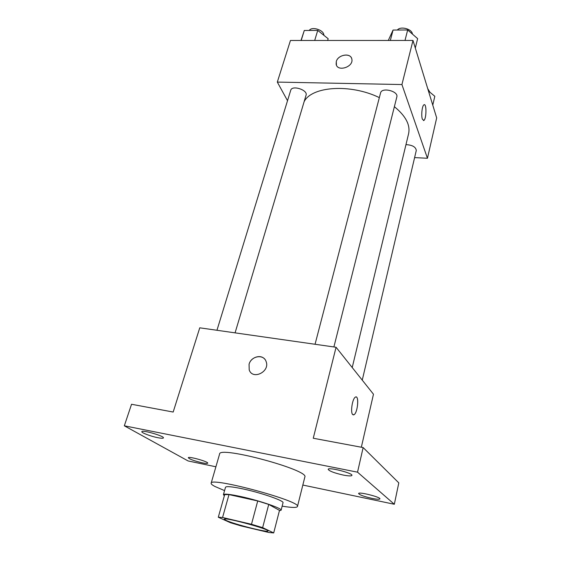 <?xml version="1.0" encoding="UTF-8"?>
<svg xmlns="http://www.w3.org/2000/svg" width="561" height="561" viewBox="0 0 561 561"><rect width="100%" height="100%" fill="white"/><g stroke="black" fill="none" stroke-linecap="round" stroke-linejoin="round"><path stroke-width="0.84" d="M226.132 520.419L224.309 519.191C223.601 516.758 269.827 529.233 267.983 530.972C268.396 532.915 234.218 524.269 226.132 520.419M241.111 525.93L268.894 532.494L273.698 532.929L262.639 527.642L251.489 524.269L222.563 517.494L218.292 517.235L230.487 522.733L241.111 525.93M251.489 524.269L257.723 500.973L228.993 494.585L222.563 517.494M228.993 494.585L224.68 494.613L218.292 517.235M257.723 500.973L268.733 504.43L262.639 527.642M273.698 532.929L279.497 510.391L268.733 504.43M279.406 510.748L281.103 510.23C282.506 508.497 259.673 500.65 241.125 496.618C230.101 494.241 224.197 493.589 223.411 494.662L224.351 495.791M223.411 494.662L225.508 487.25C226.321 486.078 232.226 486.66 243.229 488.975C261.735 492.923 284.462 500.875 283.017 502.768L281.103 510.23M224.554 490.609L214.954 486.478C212.24 485.055 210.971 483.968 211.139 483.231C209.849 476.464 301.979 501.317 297.463 506.52C296.762 507.845 291.664 507.726 282.148 506.148M211.139 483.231L219.589 454.045C218.846 445.581 309.735 470.104 304.833 477.046L297.463 506.52M371.873 498.357C363.984 496.534 359.559 494.921 358.605 493.526C358.444 491.485 380.884 497.109 379.916 498.876C379.432 499.507 376.754 499.339 371.873 498.357M202.149 462.804C194.19 460.904 189.583 459.214 188.314 457.741C188.293 456.009 208.706 461.724 207.717 463.169C207.416 463.617 205.557 463.498 202.149 462.804M157.711 437.678C150.818 436.346 141.183 432.713 141.835 431.661C141.905 429.565 164.625 436.156 163.419 437.917C163.097 438.436 161.189 438.358 157.711 437.678M343.325 475.076C334.328 473.028 329.279 471.114 328.178 469.34C328.087 466.794 353.1 473.168 351.922 475.391C351.396 476.177 348.528 476.072 343.325 475.076M302.835 485.048L394.327 504.262L357.532 472.173L124.325 425.806L188.089 460.946L215.901 466.787M361.34 447.229L373.472 394.222L336.067 347.266L199.758 327.82L173.174 412.047L131.54 404.264L124.325 425.806M394.327 504.262L398.801 482.874L363.142 447.566L357.532 472.173M363.142 447.566L313.255 438.239L336.067 347.266M266.124 361.572C270.22 371.691 252.639 380.351 249.217 369.93L249.063 364.285C251.09 355.849 263.775 353.781 266.117 361.572C270.22 371.691 252.639 380.344 249.21 369.923L249.063 364.285C250.802 357.266 260.592 353.998 264.687 359.11M352.687 414.565C350.281 412.517 352.329 398.822 355.274 397.202C359.194 394.124 357.974 412.37 354.117 414.677L352.687 414.565M356.102 396.964C359.222 397.041 357.455 412.756 354.11 414.677L353.276 414.916M304.125 101.66C311.685 86.331 350.359 83.491 379.341 97.621M394.376 106.688C405.722 115.966 410.463 124.984 408.59 133.742L352.217 367.539M315.058 344.272L380.561 92.93C381.669 86.941 398.731 91.177 396.823 96.969L333.893 346.957M216.953 330.275L290.724 90.279C291.965 84.816 308.066 89.97 306.068 95.181L235.073 332.862M405.961 144.633C412.356 144.997 415.799 146.947 416.283 150.467L362.252 380.141M414.6 157.599L427.447 158.272L401.928 84.55L277.316 82.088L287.52 100.7M427.447 158.272L436.675 117.908L412.987 40.455L401.928 84.55M412.987 40.455L290.451 40.476L277.316 82.088M336.446 65.153L336.284 61.563C337.911 54.522 351.018 52.496 351.859 59.207C353.711 67.054 337.301 72.201 336.144 64.178L336.284 61.563C337.785 55.083 349.594 52.496 351.579 58.253M422.363 119.184C421.038 115.615 422.089 105.784 423.906 104.837C426.655 102.6 426.605 118.918 423.878 120.44L422.363 119.184M424.312 104.697C426.774 104.409 426.346 119.114 423.871 120.44L423.457 120.58M432.769 105.131L434.824 96.289L428.457 91.029M427.713 88.61L429.943 92.256M327.638 40.469L328.157 38.723L317.736 30.406L304.286 30.476L300.998 40.476M317.736 30.406L314.693 40.469M304.286 30.476L301.187 40.476M309.265 30.448C311.853 26.044 324.272 30.161 323.83 35.273M415.308 48.043L417.643 38.632L407.672 29.964L393.065 30.042L388.296 40.455M407.672 29.964L405 40.455M393.065 30.042L390.33 40.455M397.363 30.021C400.54 25.841 412.174 28.99 412.412 34.081"/></g></svg>
